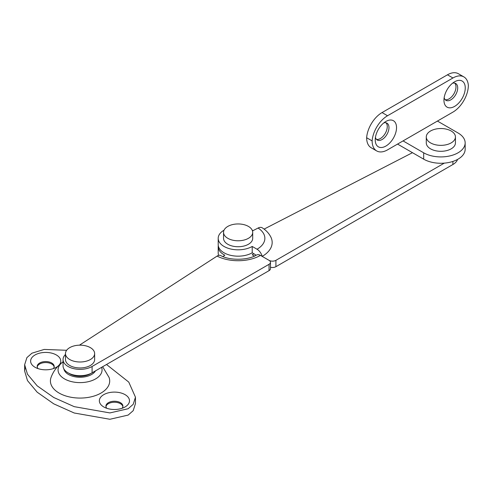 <?xml version="1.0" encoding="UTF-8"?>
<svg xmlns="http://www.w3.org/2000/svg" width="493" height="493" viewBox="0 0 493 493"><rect width="100%" height="100%" fill="white"/><g stroke="black" fill="none" stroke-linecap="round" stroke-linejoin="round"><path stroke-width="0.74" d="M224.044 230.176A19.923 11.505 0 0 0 218.202 238.316A19.923 11.505 0 0 0 230.496 248.947A19.923 11.505 0 0 0 252.213 246.451L257.038 249.236A7.777 4.486 -120 0 1 262.196 256.385A34.048 19.658 180 0 0 271.008 237.392C269.141 233.546 266.238 230.367 262.307 227.858A7.777 4.739 -57.1 0 0 258.079 228.037L252.989 230.656A19.923 11.505 0 0 0 252.2 230.176M444.298 163.128L275.92 260.335A4.862 2.804 180 0 1 269.049 260.335L262.196 256.385M264.094 229.109L412.468 152.688M270.472 267.255A4.862 2.804 0 0 0 275.92 266.688L452.888 164.514A17.009 9.817 0 0 0 457.559 159.43M218.202 238.316L218.202 244.664A19.923 11.505 0 0 0 230.496 255.294A19.923 11.505 0 0 0 252.213 252.798L255.306 254.585A7.777 4.486 -120 0 0 255.602 255.528M252.213 246.451L252.213 252.798M223.545 232.363L223.545 238.316A14.58 8.418 0 0 0 225.584 242.611A14.58 8.418 0 0 0 241.983 246.432A14.58 8.418 0 0 0 252.699 238.316L252.699 232.363A14.58 8.418 0 0 0 250.66 228.068A14.58 8.418 0 0 0 234.267 224.247A14.58 8.418 0 0 0 223.545 232.363A14.58 8.418 0 0 0 225.584 236.658A14.58 8.418 0 0 0 241.983 240.479A14.58 8.418 0 0 0 252.699 232.363M444.162 97.694A9.718 5.614 120 0 0 445.968 100.326A9.718 5.614 120 0 0 450.824 99.839A9.718 5.614 120 0 0 457.177 91.279A9.718 5.614 120 0 0 455.686 83.49A9.718 5.614 120 0 0 452.506 83.243M445.185 99.697A9.718 5.614 120 0 0 449.105 98.846A9.718 5.614 120 0 0 455.199 91.076A9.718 5.614 120 0 0 454.749 83.126M454.608 81.789L454.608 81.789A15.067 8.695 120 0 0 443.953 100.239A15.067 8.695 120 0 0 454.608 106.389A15.067 8.695 120 0 0 465.256 87.939A15.067 8.695 120 0 0 454.608 81.789M375.438 137.374A9.718 5.614 120 0 0 377.244 140A9.718 5.614 120 0 0 382.1 139.519A9.718 5.614 120 0 0 388.453 130.953A9.718 5.614 120 0 0 386.962 123.164A9.718 5.614 120 0 0 383.782 122.917M376.461 139.371A9.718 5.614 120 0 0 380.38 138.527A9.718 5.614 120 0 0 386.475 130.75A9.718 5.614 120 0 0 386.025 122.8M385.883 121.463L385.883 121.463A15.067 8.695 120 0 0 375.228 139.913A15.067 8.695 120 0 0 385.883 146.064A15.067 8.695 120 0 0 396.532 127.613A15.067 8.695 120 0 0 385.883 121.463M423.678 152.812A24.299 14.026 0 0 0 450.158 155.85A24.299 14.026 0 0 0 465.158 142.89A24.299 14.026 0 0 0 458.04 132.974L437.427 121.068L403.064 140.906L423.678 152.812L423.678 159.159A24.299 14.026 0 0 0 450.158 162.203A24.299 14.026 0 0 0 465.158 149.237L465.158 142.89M397.561 144.079L423.678 159.159M447.453 74.807L382.038 112.57L387.535 115.75L452.95 77.98L447.453 74.807A21.871 12.627 -60 0 1 458.385 73.728L463.882 76.902A21.871 12.627 120 0 0 452.95 77.98M387.535 115.75A21.871 12.627 120 0 0 372.135 140.906A21.871 12.627 120 0 0 376.664 150.92L371.167 147.746A21.871 12.627 -60 0 1 366.638 137.732A21.871 12.627 -60 0 1 382.038 112.57M376.664 150.92A21.871 12.627 120 0 0 387.597 149.835L403.064 140.906M463.882 76.902A21.871 12.627 120 0 1 468.35 85.357A21.871 12.627 120 0 1 452.888 112.139L437.427 121.068M366.638 137.732L372.135 140.906M65.477 353.58L65.477 359.533A14.58 8.418 0 0 0 66.29 362.3A14.58 8.418 0 0 0 82.485 367.833A14.58 8.418 0 0 0 94.638 359.533L94.638 353.58A14.58 8.418 0 0 0 93.824 350.813A14.58 8.418 0 0 0 77.629 345.279A14.58 8.418 0 0 0 65.477 353.58A14.58 8.418 0 0 0 66.29 356.347A14.58 8.418 0 0 0 82.485 361.88A14.58 8.418 0 0 0 94.638 353.58M91.162 373.318A14.58 8.418 180 0 1 75.478 375.857A14.58 8.418 180 0 1 68.958 373.318M218.633 255.386A19.923 11.505 180 0 1 218.202 252.995L218.202 246.648A19.923 11.505 180 0 1 218.276 245.656M63.049 359.533L63.049 365.88A17.009 9.817 0 0 0 73.549 374.951A17.009 9.817 0 0 0 92.086 372.825L269.049 270.651A4.862 2.804 0 0 0 270.472 268.673L270.472 262.319A4.862 2.804 180 0 1 269.049 264.303L92.086 366.478A17.009 9.817 180 0 1 73.549 368.604A17.009 9.817 180 0 1 63.049 359.533A17.009 9.817 180 0 1 65.477 354.473M79.453 345.168L217.086 256.095A7.777 4.227 -62.7 0 1 220.648 255.534C229.793 260.735 248.145 260.384 256.582 254.998A7.777 4.486 60 0 1 260.47 255.38L269.049 260.335A4.862 2.804 180 0 1 270.472 262.319M253.827 253.729A19.923 11.505 180 0 1 252.213 254.782L254.462 256.083M222.842 256.539L224.857 255.232A19.923 11.505 180 0 1 218.202 246.648M125.074 394.646A15.067 8.695 0 0 0 103.77 394.646A15.067 8.695 0 0 0 103.764 406.947A15.067 8.695 0 0 0 103.77 406.947A15.067 8.695 0 0 0 125.074 406.947A15.067 8.695 0 0 0 125.074 394.646M122.079 408.284A8.504 4.912 0 0 0 122.923 406.152A8.504 4.912 0 0 0 120.434 402.682A8.504 4.912 0 0 0 111.165 401.616A8.504 4.912 0 0 0 105.915 406.152A8.504 4.912 0 0 0 106.759 408.284M122.88 406.651A8.504 4.912 0 0 0 120.434 403.675A8.504 4.912 0 0 0 111.566 402.522A8.504 4.912 0 0 0 105.958 406.651M59.191 364.986A15.067 8.695 0 0 0 56.35 354.966A15.067 8.695 0 0 0 35.04 354.966A15.067 8.695 0 0 0 35.04 367.267A15.067 8.695 0 0 0 56.35 367.267A15.067 8.695 0 0 0 58.192 365.972M63.357 361.634C57.607 365.584 53.503 370.847 51.05 377.428A29.642 17.113 0 0 0 59.098 393.057A29.642 17.113 0 0 0 94.175 396.008A29.642 17.113 0 0 0 109.064 377.428L102.63 366.737M66.641 350.289L44.222 349.432L31.953 353.185L26.899 357.61L24.65 364.715L27.472 374.224L37.16 385.828L53.762 397.506L74.227 406.657L109.908 412.924L128.162 408.734L133.215 404.309L135.464 397.198L128.765 382.1L106.513 364.493M53.355 368.61A8.504 4.912 0 0 0 54.199 366.478A8.504 4.912 0 0 0 51.71 363.002A8.504 4.912 0 0 0 42.441 361.942A8.504 4.912 0 0 0 37.191 366.478A8.504 4.912 0 0 0 38.035 368.61M54.156 366.971A8.504 4.912 0 0 0 51.71 363.994A8.504 4.912 0 0 0 42.842 362.842A8.504 4.912 0 0 0 37.234 366.971M25.02 368L24.65 371.069L27.472 380.578L37.16 392.175L53.762 403.853L74.227 413.005L109.908 419.272L128.162 415.081L133.215 410.657L135.464 403.545L135.464 397.198M426.279 136.937L426.279 142.89A14.58 8.418 0 0 0 430.549 148.843A14.58 8.418 0 0 0 446.442 150.667A14.58 8.418 0 0 0 455.44 142.89L455.44 136.937A14.58 8.418 0 0 0 451.169 130.99A14.58 8.418 0 0 0 435.282 129.166A14.58 8.418 0 0 0 426.279 136.937A14.58 8.418 0 0 0 430.549 142.89A14.58 8.418 0 0 0 446.442 144.714A14.58 8.418 0 0 0 455.44 136.937M258.079 228.037A26.745 15.443 180 0 1 257.038 249.236M275.92 260.335L275.92 266.688M452.888 161.427L452.888 164.514M217.086 256.095A31.601 18.241 0 0 0 260.47 255.38M269.049 270.651L269.049 264.303M92.086 372.825L92.086 366.478M63.049 361.85A22.006 12.707 0 0 0 64.497 378.895A22.006 12.707 0 0 0 90.515 381.089A22.006 12.707 0 0 0 101.601 367.328M63.868 368.893A16.287 9.404 0 0 0 68.539 374.514A16.287 9.404 0 0 0 95.5 370.853M24.65 371.069L24.65 364.715"/></g></svg>
